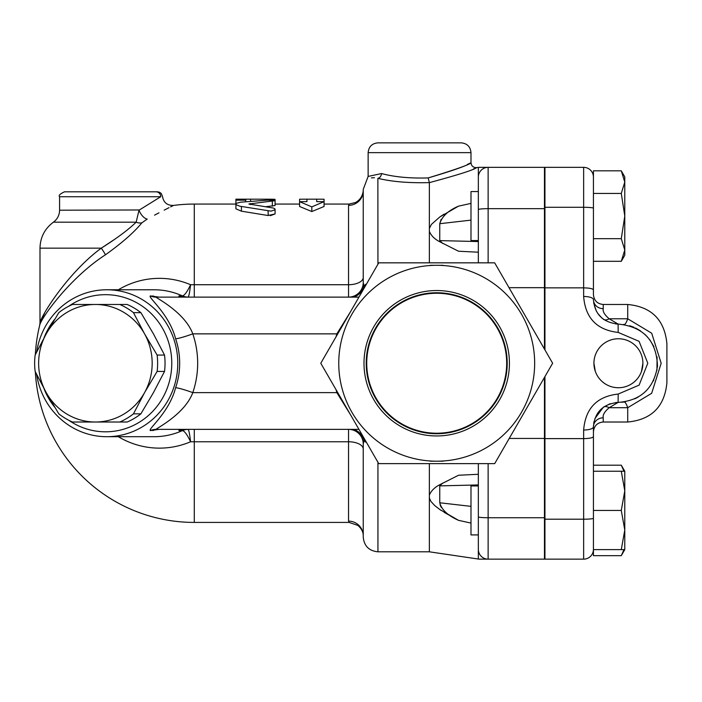 <?xml version="1.0" encoding="UTF-8"?>
<svg xmlns="http://www.w3.org/2000/svg" width="702" height="702" viewBox="0 0 702 702"><rect width="100%" height="100%" fill="white"/><g stroke="black" fill="none" stroke-linecap="round" stroke-linejoin="round"><path stroke-width="1.05" d="M348.552 521.138L349.07 522.42L194.278 522.42L194.278 441.769L348.552 441.769L348.552 521.138A14.689 14.575 180 0 1 363.241 535.705C363.267 531.958 361.46 528.518 357.836 525.403L349.07 522.42M348.552 205.353A14.689 14.575 0 0 0 363.241 190.777C362.609 196.025 360.065 199.938 355.607 202.492L349.07 204.071L348.552 205.353L348.552 284.722L194.278 284.722L194.278 204.071A159.178 159.178 0 0 0 173.517 205.432L170.612 206.879M275.087 199.368L275.087 200.675L268.041 200.123L240.61 202.185L236.416 203.308L235.907 204.054L236.416 204.87L239.856 206.212L271.007 211.135L274.886 209.845L274.912 208.88L273.403 208.055L248.85 204.001L275.087 200.675L275.087 205.528L265.496 206.757M270.288 215.698L275.087 213.934L268.041 215.514L241.409 211.179L235.907 208.81L235.907 200.175L245.7 200.175L246.112 199.175L235.907 199.175L235.907 200.175M268.041 210.969L268.261 215.549M275.087 213.934L275.087 209.336M324.061 206.485L311.82 211.548L299.578 206.485L299.578 201.658L306.923 201.658L306.923 199.175L299.578 199.228L299.578 201.658L311.82 206.879L324.061 201.658L324.061 199.228L316.716 199.175L316.716 201.658L324.061 201.658L324.061 206.485M118.331 436.705A84.889 82.002 -90 0 0 190.584 441.769C189.715 434.248 188.891 430.115 188.101 429.387L187.978 429.361A14.689 14.189 90 0 0 182.301 430.589L182.406 430.598A14.689 14.505 106.7 0 1 188.101 429.387M188.101 297.095A14.689 14.505 73.3 0 1 182.406 295.893L182.301 295.902A14.689 14.189 90 0 0 187.978 297.122L188.101 297.095C188.891 296.367 189.715 292.243 190.584 284.722A84.889 82.002 -90 0 0 118.331 289.777M139.382 209.968L59.591 210.214L59.591 196.727L160.749 196.727C163.022 196.279 163.022 196.279 160.749 196.727L139.005 210.214A9.793 4.853 -118.5 0 0 147.227 219.085C181.502 201.158 181.502 201.158 147.227 219.085L141.857 222.841C134.222 232.239 122.078 242.901 105.423 254.817C70.463 277.343 41.462 317.365 39.716 325.202C41.278 317.681 70.419 277.316 105.423 254.817A9.793 1.088 -125.9 0 0 101.299 248.148L114.961 239.11M169.006 207.687L164.171 210.144M158.959 212.838L154.554 215.145M160.749 196.727A4.896 4.739 -90 0 0 156.011 191.821L64.487 191.821L157.573 191.821L159.617 192.269L161.276 193.515L162.46 196.385C163.557 202.562 167.243 205.581 173.517 205.432M429.361 463.645L429.361 551.807L479.071 559.152M439.935 509.599L441.119 510.407M444.226 512.399L458.511 520.331C447.841 515.566 441.593 509.722 439.759 502.781L439.759 485.881L442.769 483.002M440.066 504.835L441.304 507.458M439.759 485.328L439.759 485.881L478.343 484.933M478.343 463.645L478.343 559.038A9.793 9.547 90 0 0 479.791 559.152L544.462 559.152L544.462 377.422M544.462 349.07L544.462 167.339L479.791 167.339A9.793 9.547 90 0 0 478.343 167.453L478.343 177.132A9.793 9.793 0 0 1 488.136 167.339L488.136 208.669L544.462 208.669M544.945 240.549L544.462 240.549M593.436 208.204A9.793 0.921 180 0 0 583.643 207.292L583.643 167.339A9.793 9.793 0 0 1 593.436 177.132A9.793 9.793 0 0 0 583.643 167.339L544.945 167.339L544.945 349.912M544.945 376.57L544.945 559.152L583.643 559.152A9.793 9.793 0 0 0 593.436 549.359A9.793 9.793 0 0 1 583.643 559.152L583.643 519.199A9.793 0.921 0 0 0 593.436 518.287M624.78 476.5L624.78 549.613L621.279 555.668L593.436 555.668L593.436 426.913A9.793 9.1 180 0 1 603.229 417.813L603.229 422.016C597.288 422.604 594.024 425.868 593.436 431.809L593.436 426.913C594.717 412.171 602.948 404.01 618.111 402.421C640.724 400.631 653.843 388.539 657.484 366.146C656.528 340.672 643.401 326.641 618.111 324.061L609.16 318.778C604.58 314.838 602.597 311.469 603.229 308.669L603.229 304.475C597.288 303.887 594.024 300.614 593.436 294.673L593.436 170.814L621.279 170.814L624.78 182.125L624.78 216.058L621.279 193.436L624.78 182.125L624.78 176.878L621.279 170.814M593.436 193.436L621.279 193.436M593.436 261.302L621.279 261.302L624.78 249.991L624.78 255.238L621.279 261.302M624.78 216.058L624.78 249.991L621.279 238.68L624.78 216.058M593.436 238.68L621.279 238.68M621.279 555.668L623.981 549.613M623.981 471.244L621.279 465.189L593.436 465.189M593.436 510.433L621.279 510.433L624.78 490.838L621.279 471.244L624.78 471.244L624.78 490.838M593.436 471.244L621.279 471.244M593.436 549.613L621.279 549.613L624.78 530.019L621.279 510.433M624.78 549.613L621.279 549.613M593.436 436.574C592.874 437.82 589.61 438.496 583.643 438.618L583.643 519.199L544.945 519.199M593.436 426.913A9.793 3.106 180 0 1 583.643 430.019L583.643 438.618L544.945 438.618M615.724 323.964L618.111 324.061C602.895 322.429 594.673 314.268 593.436 299.578A9.793 3.106 180 0 0 583.643 296.472C585.371 318.041 596.884 330.028 618.19 332.423L639.083 341.339L647.797 363.215L639.118 385.117L618.19 394.059C596.954 396.393 585.433 408.38 583.643 430.019M593.436 289.908C592.874 288.671 589.61 287.987 583.643 287.864L583.643 296.472M593.655 302.869L596.34 311.135M597.481 313.057L601.991 318.173M625.377 401.798L621.832 402.272M623.569 324.403L624.21 324.491M629.685 325.719L634.02 327.308M635.564 328.018L640.487 330.87M644.585 334.091L647.147 336.609M649.815 339.812L653.922 346.674M657.081 356.941L656.94 370.366M653.799 380.072L653.343 380.993M638.302 397.007L634.845 398.815M603.229 417.813C602.606 415.014 604.58 411.644 609.16 407.713L618.111 402.421L615.724 402.527M624.139 402.009A24.491 4.08 -98.4 0 1 627.72 407.704L609.16 407.713A9.793 5.563 -126.6 0 0 603.343 407.239A9.793 5.563 -126.6 0 1 603.343 407.239L610.161 403.685L603.316 407.257L594.884 418.611M594.041 421.481L593.69 423.385M603.229 308.669A9.793 9.1 0 0 1 593.436 299.578M624.139 324.482A24.491 4.08 98.4 0 0 627.72 318.787L609.16 318.778A9.793 5.563 -53.4 0 1 603.343 319.252A9.793 5.563 -53.4 0 1 603.325 319.243M618.102 324.061L618.19 332.423M627.72 407.704L651.658 393.313L661.17 363.241L651.693 333.213L627.72 318.787L627.72 304.475C651.517 306.792 664.575 319.858 666.9 343.655L666.9 382.836C664.575 406.633 651.517 419.691 627.72 422.016L627.72 407.704M544.945 287.864L583.643 287.864L583.643 207.292L544.945 207.292M595.384 354.931A24.491 24.491 0 0 0 595.287 371.288L593.927 363.241A24.491 24.491 0 0 0 618.409 387.732A24.491 24.491 0 0 0 642.9 363.241L641.444 371.56M245.7 199.184L270.191 199.201C276.509 199.28 276.509 199.447 270.191 199.693M245.7 201.711L245.7 200.175M311.82 211.548L311.82 206.879M429.352 182.599C409.09 183.161 391.953 181.739 377.939 178.343C363.329 179.01 363.329 179.01 377.939 178.343A4.896 3.58 -77.6 0 0 381.555 173.543L381.555 173.543C394.252 177.001 409.792 178.457 428.176 177.931C455.984 169.419 470.217 164.382 470.875 162.803C467.313 165.549 453.08 170.595 428.176 177.931L429.361 182.643C458.415 174.807 474.166 169.787 476.614 167.594C474.166 169.787 458.415 174.807 429.361 182.643L429.361 262.838M474.21 168.603L473.517 168.892M470.989 203.396L458.511 206.16L439.759 217.006L431.414 224.394L429.361 228.475M444.129 214.145L440.68 216.374M467.418 164.408L470.989 162.75C471.402 166.067 473.28 167.681 476.614 167.594L479.071 167.339M377.939 264.233L377.869 178.326M374.456 177.729L371.428 177.843M381.555 173.543L368.138 176.421L368.138 152.641L470.989 152.641C470.41 146.692 467.146 143.427 461.196 142.848L377.939 142.848C371.99 143.427 368.725 146.692 368.138 152.641M139.005 210.214L136.153 222.192A9.793 8.24 -144.3 0 0 141.857 222.841M136.153 222.192C128.264 229.817 116.637 238.469 101.299 248.148C68.647 272.025 41.453 314.873 39.996 322.859C41.629 314.54 68.682 272.06 101.299 248.148L39.996 248.148C40.268 237.337 44.735 228.685 53.405 222.192L136.153 222.192M35.328 354.685A159.178 159.178 0 0 1 39.716 325.202L39.996 322.859L44.568 313.267M488.136 559.152A9.793 9.793 0 0 1 478.343 549.359A9.793 9.793 0 0 0 488.136 559.152L488.136 517.743A9.793 0.904 180 0 1 478.343 516.839M478.343 485.942L470.989 485.942L470.989 534.915L478.343 534.915M509.231 438.434L544.462 438.434M478.343 177.132L478.343 262.838M363.241 277.465A14.689 7.248 180 0 1 348.552 284.722L348.552 297.122A14.689 14.689 0 0 0 363.241 282.432L363.294 282.994A14.689 14.654 90 0 1 348.657 297.122M353.597 297.122A14.689 13.592 139.3 0 0 364.066 285.863L363.294 282.994M364.908 286.811L364.066 285.863A14.689 6.362 180 0 1 366.558 283.941M368.138 176.421L363.241 189.373L363.241 282.432M348.552 429.361A14.689 14.689 0 0 1 363.241 444.059A14.689 14.689 0 0 0 348.552 429.361L348.552 441.769A14.689 7.248 0 0 1 363.241 449.017M377.939 462.249L377.939 551.807C369.015 550.938 364.119 546.033 363.241 537.109L363.241 444.059L364.066 440.628L364.908 439.68M348.657 429.361A14.689 14.654 -90 0 1 363.294 443.488M353.597 429.361A14.689 13.592 -139.3 0 1 364.066 440.628A14.689 6.362 0 0 0 366.558 442.55M429.361 231.362C431.168 235.688 434.635 239.154 439.759 241.751L458.511 251.228L478.343 252.202M478.343 191.567L470.989 191.567L470.989 240.549L478.343 240.549M494.673 262.838L552.641 363.241L494.673 463.645L378.738 463.645L320.779 363.241L378.738 262.838L494.673 262.838M534.661 363.241A97.955 97.955 0 0 0 387.732 278.413A97.955 97.955 0 0 0 387.732 448.078A97.955 97.955 0 0 0 534.661 363.241M363.996 363.241A72.718 72.718 0 0 1 473.069 300.272A72.718 72.718 0 0 1 473.069 426.219A72.718 72.718 0 0 1 363.996 363.241M366.225 363.241A70.481 70.481 0 0 0 471.955 424.289A70.481 70.481 0 0 0 471.955 302.202A70.481 70.481 0 0 0 366.225 363.241M506.686 363.241A69.972 69.972 0 0 1 401.719 423.841A69.972 69.972 0 0 1 401.719 302.641A69.972 69.972 0 0 1 506.686 363.241M478.343 474.28L458.511 475.254L439.759 484.731C434.635 487.337 431.168 490.803 429.361 495.121M350.561 311.653L336.846 333.862A14.689 1.071 -164.2 0 1 337.609 334.091M336.074 389.742L336.846 392.629A14.689 1.071 164.2 0 0 337.609 392.4M358.95 429.361L156.055 429.361C156.485 428.255 184.801 414.162 192.796 392.629L336.846 392.629L350.561 414.838M358.95 297.122L156.055 297.122L358.95 297.122M175.614 387.732A14.689 1.264 18.9 0 1 192.796 392.629A88.162 85.153 -90 0 0 192.796 333.862C184.801 312.32 156.485 298.236 156.055 297.122A14.689 14.189 -90 0 1 150.377 295.902C147.508 297.2 169.147 313.636 175.614 338.759A73.464 70.963 90 0 1 179.668 363.241A73.464 70.963 90 0 1 175.614 387.732C169.147 412.855 147.508 429.291 150.377 430.589L158.942 429.361M36.697 374.552A73.464 70.963 -90 0 0 106.809 436.705A73.464 70.963 -90 0 0 177.773 363.241A73.464 70.963 -90 0 0 106.809 289.777A73.464 70.963 -90 0 0 36.697 351.939M158.942 297.122L150.377 295.902M182.301 295.902L178.905 295.902L179.098 297.122M179.098 429.361L178.905 430.589L182.301 430.589M68.726 306.248A68.568 66.234 90 0 1 136.75 302.764A68.568 66.234 90 0 1 171.771 363.241A68.568 66.234 90 0 1 136.75 423.718A68.568 66.234 90 0 1 68.726 420.244M54.73 407.221A68.568 66.234 90 0 1 43.98 388.531M43.98 337.96A68.568 66.234 90 0 1 54.73 319.261M157.125 355.063A63.671 61.504 90 0 1 157.125 371.419L144.568 392.629L133.468 413.838A63.671 61.504 90 0 1 119.788 422.016L127.194 422.016A63.671 61.504 -90 0 0 140.883 413.838L153.44 392.629L164.531 371.419A63.671 61.504 -90 0 0 164.531 355.063L153.44 333.862L140.883 312.653A63.671 61.504 -90 0 0 127.194 304.475L119.788 304.475A63.671 61.504 90 0 1 133.468 312.653L144.568 333.862L157.125 355.063L164.531 355.063M58.792 312.653A63.671 61.504 90 0 1 72.481 304.475L95.402 304.475A58.775 56.765 -90 0 0 46.235 333.862L58.792 312.653M140.883 312.653L133.468 312.653M35.144 355.063L46.235 333.862A58.775 56.765 -90 0 0 46.235 392.629L35.144 371.419A63.671 61.504 90 0 1 35.144 355.063M58.792 413.838L46.235 392.629A58.775 56.765 -90 0 0 95.402 422.016L72.481 422.016A63.671 61.504 90 0 1 58.792 413.838M119.788 422.016L95.402 422.016A58.775 56.765 -90 0 0 144.568 392.629A58.775 56.765 -90 0 0 144.568 333.862A58.775 56.765 -90 0 0 95.402 304.475L119.788 304.475M164.531 371.419L157.125 371.419M133.468 413.838L140.883 413.838M336.074 336.749L336.846 333.862L192.796 333.862A14.689 1.264 -18.9 0 1 175.614 338.759M194.278 297.122L194.278 284.722L190.584 284.722C187.267 291.742 184.538 295.472 182.406 295.893A73.464 70.963 90 0 0 154.063 289.777L106.809 289.777M106.809 436.705L154.063 436.705A73.464 70.963 90 0 0 182.406 430.598C184.538 431.019 187.267 434.74 190.584 441.769L194.278 441.769L194.278 429.361M509.02 287.68L544.462 287.68M430.194 265.295L443.225 265.295M443.225 461.196L430.194 461.196M429.361 498.016L430.931 501.439L434.687 505.537L439.759 509.485L458.511 520.331L470.989 523.087M470.989 506.353L439.759 502.781M442.769 243.489L439.759 240.61L439.759 223.701C442.023 216.383 448.271 210.53 458.511 206.16M478.343 241.558L439.759 240.61L439.759 241.155M441.137 219.305L439.759 223.701L470.989 220.13M615.18 387.522A24.491 24.491 0 0 0 618.48 387.732M618.111 402.421L618.19 394.059M272.332 206.177L272.332 201.351M241.409 211.179L241.409 206.493M250.219 204.624L250.219 203.519M270.191 200.07L270.191 199.201M250.596 201.298L250.596 199.201M544.462 517.743L488.136 517.743L488.136 463.645M478.343 209.582A9.793 0.921 0 0 1 488.136 208.669L488.136 262.838M156.055 429.361A14.689 14.189 -90 0 0 150.377 430.589M157.722 429.387L158.591 429.361A14.689 14.189 -90 0 0 152.913 430.589M152.913 295.902A14.689 14.189 -90 0 0 158.591 297.122L157.731 297.095M184.573 429.361A14.689 14.189 -90 0 0 178.905 430.589M178.905 295.902A14.689 14.189 -90 0 0 184.573 297.122M349.07 204.071L324.061 204.071M299.578 204.071L275.087 204.071M235.907 204.071L194.278 204.071M35.328 371.806A159.178 159.178 0 0 0 194.278 522.42M59.591 196.727C58.319 195.56 59.951 193.927 64.487 191.821M544.945 485.942L544.462 485.942M544.945 534.915L544.462 534.915M544.945 191.567L544.462 191.567M624.78 471.244L621.279 465.189M603.229 422.016L627.72 422.016M603.229 304.475L627.72 304.475M642.9 363.241A24.491 24.491 0 0 0 618.409 338.759A24.491 24.491 0 0 0 593.927 363.241M316.716 199.175L306.923 199.175M470.989 162.75L470.989 152.641M59.591 210.214C59.477 215.172 57.415 219.164 53.405 222.192M39.996 322.859L39.996 248.148M377.939 551.807L429.361 551.807"/></g></svg>
